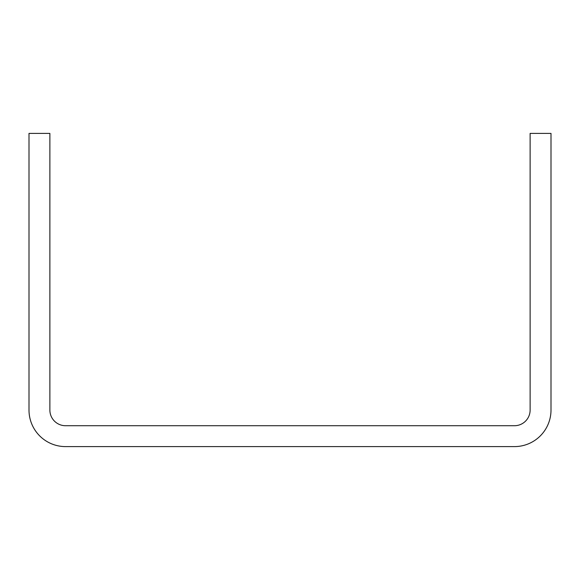 <?xml version="1.0" encoding="UTF-8"?>
<svg xmlns="http://www.w3.org/2000/svg" width="580" height="580" viewBox="0 0 580 580"><rect width="100%" height="100%" fill="white"/><g stroke="black" fill="none" stroke-linecap="round" stroke-linejoin="round"><path stroke-width="0.87" d="M29 133.4L29 410.06A36.54 36.54 0 0 0 65.54 446.6L514.46 446.6A36.54 36.54 0 0 0 551 410.06L551 133.4L530.12 133.4L530.12 410.06A15.66 15.66 0 0 1 514.46 425.72L65.54 425.72A15.66 15.66 0 0 1 49.88 410.06L49.88 133.4L29 133.4"/></g></svg>
